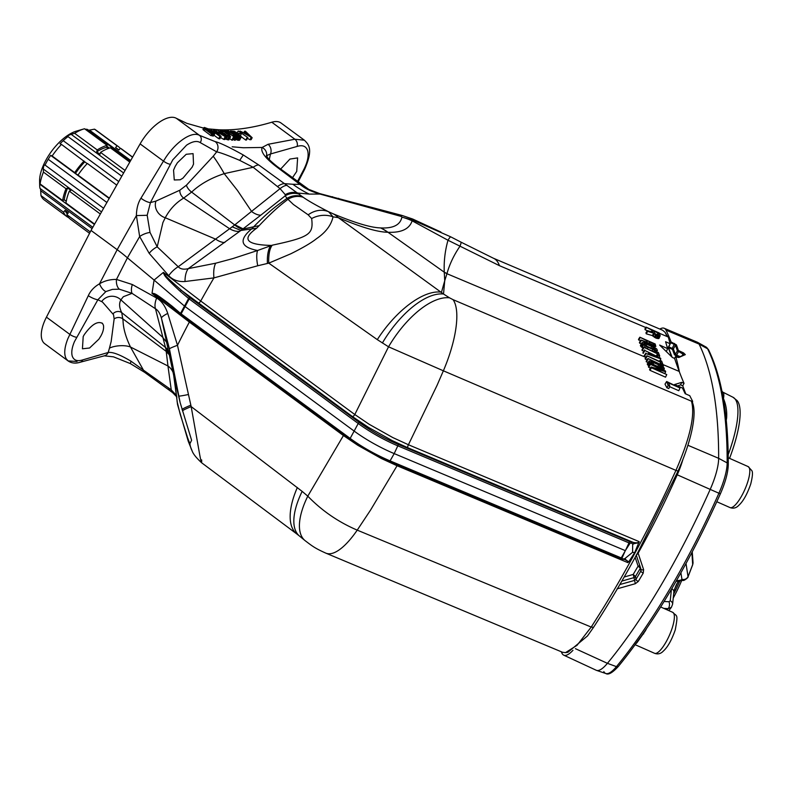 <?xml version="1.0" encoding="UTF-8"?>
<svg xmlns="http://www.w3.org/2000/svg" width="792" height="792" viewBox="0 0 792 792"><rect width="100%" height="100%" fill="white"/><g stroke="black" fill="none" stroke-linecap="round" stroke-linejoin="round"><path stroke-width="1.19" d="M121.79 176.21L68.003 136.6C67.152 136.184 68.211 135.432 71.161 134.333A3552.288 2436.588 65.2 0 1 74.656 133.313L97.228 149.935L96.693 151.846L99.99 154.272L100.534 152.371L125.057 170.438M87.179 163.627L61.469 144.401A3552.338 297.604 -141.2 0 0 59.974 143.748L63.192 140.649A39.838 18.147 126.4 0 1 68.003 136.6L67.567 136.541M63.192 140.649L118.751 181.576M84.784 161.855A41.085 18.711 126.4 0 0 75.448 173.458L78.002 175.062A43.451 19.79 126.4 0 1 87.338 163.459L116.741 185.12M132.63 157.103L121.681 149.035A43.451 19.79 126.4 0 0 120.354 148.223L118.849 150.084L115.543 147.659A41.085 18.711 -53.6 0 1 116.978 148.51L118.949 149.965M88.625 130.264L89.476 130.126A3552.288 3148.259 138.1 0 1 94.476 129.165L117.048 145.787L115.543 147.659M120.354 148.223L132.561 157.222M85.15 129.215A39.838 18.147 126.4 0 1 87.486 129.433L130.393 161.043M39.818 180.071L39.679 184.14L94.416 224.463M39.679 184.14A39.838 18.147 126.4 0 0 39.669 185.1A39.838 18.147 126.4 0 0 39.996 188.397L92.812 227.304M90.278 231.907L66.855 214.662L68.35 212.791L65.053 210.365L63.548 212.226L40.976 195.594A3552.338 3148.299 138.1 0 1 40.679 190.724L40.481 188.753M39.927 180.823A3552.288 2015.719 15.7 0 0 40.095 183.932L62.667 200.554L64.251 199.822L66.251 201.297M106.89 202.485L48.203 159.261A39.838 18.147 126.4 0 0 45.025 165.132C44.104 164.746 43.52 166.033 43.263 168.993A3552.338 2015.749 -164.3 0 0 43.431 172.092L66.003 188.714L67.587 187.981L70.894 190.417L69.3 191.149A43.451 19.79 126.4 0 0 65.964 202.99L94.624 224.096M129.789 162.103L110.395 147.817A43.451 19.79 126.4 0 0 100.534 152.371M66.855 214.662A43.451 19.79 126.4 0 0 70.141 218.998L89.555 233.303M68.31 217.206L68.171 217.374A43.451 19.79 126.4 0 1 66.845 216.562A43.451 19.79 126.4 0 1 63.548 212.226M108.217 148.51L106.564 147.292A41.085 18.711 126.4 0 0 96.693 151.846M67.587 187.981A41.085 18.711 126.4 0 0 64.251 199.822M65.053 210.365A41.085 18.711 126.4 0 0 67.409 213.959M84.041 161.033A43.451 19.79 126.4 0 0 74.705 172.626L75.448 173.458M39.669 185.1L39.6 181.061A36.105 16.444 126.4 0 1 76.388 131.116L84.021 128.898A43.451 19.79 126.4 0 1 84.526 128.75L107.098 145.381A43.451 19.79 126.4 0 0 97.228 149.935M107.098 145.381L106.564 147.292M120.206 148.401A43.451 19.79 126.4 0 0 118.374 146.599A43.451 19.79 126.4 0 0 117.048 145.787M66.003 188.714A43.451 19.79 126.4 0 0 62.667 200.554M106.861 146.233L109.405 148.104M78.002 175.062L109.346 198.149M118.374 146.599L95.802 129.977A43.451 19.79 126.4 0 0 94.476 129.165M61.469 144.401A43.451 19.79 126.4 0 0 52.133 155.994L74.705 172.626M84.021 128.898A43.451 19.79 126.4 0 0 74.656 133.313M48.203 159.261L50.639 155.341A3552.288 297.594 38.8 0 1 52.133 155.994M44.887 164.944L103.604 208.276M69.3 191.149L100.346 214.018M40.976 195.594A43.451 19.79 126.4 0 0 44.273 199.93L66.845 216.562M43.431 172.092A43.451 19.79 126.4 0 0 40.095 183.932M203.594 128.106L186.763 123.314L176.359 118.315A33.611 15.315 126.4 0 0 140.115 143.897L163.479 161.103L166.132 156.905C172.012 148.391 178.467 141.996 185.486 137.719C191.367 134.303 195.99 133.492 199.376 135.274L215.177 141.61C219.81 142.689 229.175 147.144 243.283 154.984L258.786 164.993A11.326 4.584 131 0 0 253.183 167.29L224.215 173.636L237.461 190.446L251.549 211.395L234.699 224.958L191.624 192.07L183.704 198.089C176.022 202.633 169.874 209.187 165.261 217.75L162.924 222.532L157.192 246.837L150.035 232.452L147.183 215.285L150.44 202.574L172.755 159.855L186.526 145.203C192.367 141.382 196.931 140.511 200.208 142.58L216.671 151.846C220.315 152.539 227.997 155.38 239.719 160.37L253.183 167.29L280.071 188.635L285.249 194.644L285.199 195.822L286.981 198.366L293.406 204.494L308.177 214.84L311.662 218.552C313.414 233.808 310.712 237.006 272.27 245.183L257.588 250.5C240.224 247.124 238.471 239.738 252.331 228.334L253.648 226.799M215.177 141.61A7.554 6.881 112.5 0 1 216.671 151.846A120.325 55.351 -54.7 0 1 213.196 156.262A13.88 0.911 -121.6 0 1 222.374 170.389A13.88 0.911 -121.6 0 1 224.215 173.636C211.85 177.705 201.614 183.298 193.495 190.407L191.624 192.07A6.227 2.366 -132.4 0 1 187.635 187.872A6.227 2.366 -132.4 0 1 186.466 185.16L179.893 190.179L155.955 201.109A12.87 11.286 -139.5 0 0 155.955 208.692A12.87 11.286 -139.5 0 0 165.261 217.75L215.543 239.125L178.23 266.736L157.192 246.837A11.85 5.643 -40.8 0 0 149.183 253.341L139.659 236.56L136.402 215.582C136.531 208.563 138.055 202.762 140.966 198.178A7.692 2.267 30.1 0 0 150.44 202.574L155.955 201.109M272.27 245.183A23.71 9.078 -97.5 0 0 269.805 250.549A23.71 9.078 -97.5 0 0 268.765 263.142L257.737 265.765A22.938 7.88 -106.7 0 1 257.103 252.361A22.938 7.88 -106.7 0 1 257.588 250.5L232.947 258.558L215.711 263.201L188.288 268.627L239.778 231.284A19.919 12.098 51.4 0 1 229.611 228.73L234.699 224.958A19.919 7.544 53.6 0 0 242.718 229.096L253.717 226.779C263.172 217.008 271.814 209.296 279.655 203.663L286.981 198.366A17.87 16.553 145.6 0 1 302.425 196.693L303.316 197.337C307.969 200.683 316.414 205.494 328.64 211.761L333.036 216.84C331.175 225.195 325.68 232.462 316.543 238.659C311.583 242.679 303.019 247.708 290.852 253.767L268.765 263.142L377.299 339.629L388.535 346.807L443.372 370.805L437.065 385.328L408.415 444.748L392.753 437.54L369.122 424.255L354.796 414.523L200.722 301.019L163.409 272.389C164.914 274.517 160.479 272.012 181.645 290.545L189.941 297.653A3.277 0.861 28.4 0 0 190.367 297.99L359.42 422.522A54.321 14.216 28.4 0 0 398.435 444.49L394.198 453.598A56.024 14.662 -151.6 0 1 353.955 430.937L184.902 306.405A4.98 1.307 -151.6 0 1 184.259 305.89L154.084 280.071L163.409 272.389M224.789 242.5A19.919 10.603 53.4 0 1 215.602 239.085L229.611 228.73L183.704 198.089A6.227 3.772 -121.4 0 1 179.893 190.179M77.042 361.479L68.092 360.914L66.201 358.776C63.815 354.262 64.37 347.569 67.864 338.679L88.298 295.693C90.506 290.793 94.238 286.833 99.515 283.813L117.176 249.688L91.031 230.432L140.115 143.897M91.031 230.432L46.441 317.156A33.611 15.315 126.4 0 0 44.778 343.738L68.092 360.914C71.547 363.29 75.676 363.706 80.467 362.162L80.467 362.162A5.504 4.178 -110.9 0 0 82.705 359.905C77.26 361.617 73.775 360.35 72.25 356.103C71.201 352.361 71.953 347.51 74.498 341.55L97.881 299.732L105.9 291.545A8.593 3.891 62.6 0 1 99.515 283.813C104.455 280.813 110.108 279.358 116.483 279.428L127.423 257.836A74.705 19.552 28.4 0 0 123.483 254.539A74.705 19.552 28.4 0 0 117.176 249.688L136.402 215.582L147.183 215.285M102.524 323.473L103.435 325.235C103.99 328.393 103.089 332.066 100.723 336.253L98.861 339.194L89.585 348.005L82.437 348.787L83.2 336.55L84.239 334.679C91.644 324.413 97.743 320.681 102.524 323.473L102.019 323.017M88.298 295.693A7.643 1.742 26.7 0 0 97.881 299.732L102.505 302.059L113.533 314.721L114.147 318.919L111.167 341.491L109.454 348.124A13.88 5.247 175.7 0 1 127.354 346.134A13.88 5.247 175.7 0 1 130.472 347.015L143.461 370.151L131.046 361.241C120.166 354.717 112.543 351.797 108.157 352.499L82.705 359.905M101.643 301.544A12.87 12.791 97.5 0 1 120.869 299.851C118.929 303.405 119.226 307.672 121.75 312.662L123.047 320.691C123.255 328.294 125.72 337.065 130.472 347.015L167.963 365.993L165.974 349.391L155.489 308.771C158.083 310.325 160.073 313.474 161.459 318.206L169.419 348.876L180.15 402.633L191.605 440.263L189.892 443.728L187.615 437.808L180.101 413.919L177.101 401.544M169.983 355.262A19.919 14.939 -8.2 0 0 166.3 351.46L123.017 318.948A6.227 4.792 180 0 0 117.503 317.572A6.227 4.792 180 0 0 114.147 318.919M113.108 313.691A6.227 5.415 154.1 0 1 121.75 312.662L165.439 347.421A19.919 17.8 -15.3 0 1 169.349 352.044M176.586 395.594L171.25 389.872L167.963 365.993M176.953 397.079L172.616 392.624A15.088 6.336 -58 0 1 171.25 389.872L143.461 370.151A11.395 5.128 -59.5 0 0 144.659 372.359M173.101 372.507A19.919 16.117 -7.8 0 0 167.953 365.973M173.676 375.22L177.646 404.95A18.265 15.513 -25.1 0 1 177.428 403.732L174.408 377.913M173.785 375.952L174.903 381.497M172.131 307.147L157.945 296.475L152.034 293.416L189.347 322.067L343.431 435.55L357.756 445.262L381.397 458.528L397.069 465.736L370.616 509.979L357.222 530.135L591.228 627.066L603.405 607.791C625.838 571.319 647.123 531.779 667.26 489.149L675.982 470.3C690.119 437.808 695.287 414.77 691.466 401.188L453.064 299.663A69.716 23.542 112.9 0 1 454.766 334.927A69.716 23.542 112.9 0 1 443.372 370.805L675.932 470.389M398.435 444.49L629.61 541.54A3.277 0.861 28.4 0 0 630.947 541.976L633.293 542.421C636.659 543.094 638.619 542.837 639.193 541.639L408.415 444.748A2.485 0.842 -67.2 0 0 407.791 447.737L392.238 440.609L368.587 427.452L352.381 416.533L181.645 290.545A1.247 0.762 130.6 0 0 180.289 291.397L188.595 298.495A4.524 1.178 28.4 0 0 189.179 298.96L358.232 423.492A55.559 14.543 28.4 0 0 398.138 445.975L629.303 543.025A4.524 1.178 28.4 0 0 630.016 543.302L631.303 543.055L632.679 543.896L632.59 552.281L624.611 558.806L622.73 558.904L621.958 558.202L625.314 550.628L394.198 453.598L390.08 460.875A55.559 14.543 -151.6 0 1 350.173 438.402L181.12 313.87L189.179 298.96A1.247 0.564 126.4 0 1 190.367 297.99M645.797 327.532L499.425 265.667L447.995 240.243A69.716 3.089 -65 0 1 450.747 236.848L413.295 220.334L412.127 220.829C409.444 229.007 401.395 232.828 387.991 232.284L387.743 232.264C377.527 232.096 361.043 227.225 338.293 217.632L443.52 294.02A2097.434 1896.652 -58.4 0 0 449.529 297.832A69.716 31.868 122.7 0 0 406.276 322.532A69.716 31.868 122.7 0 0 388.535 346.807L354.796 414.523A2.485 1.138 -53.6 0 1 352.381 416.533M257.737 265.765L213.929 277.893L185.021 281.516C178.19 281.922 172.745 279.972 168.716 275.675L149.183 253.341M343.758 434.699A2.485 1.138 126.4 0 1 343.431 435.55L307.781 496.158C321.889 510.721 338.362 522.047 357.222 530.135A69.716 23.493 112.7 0 1 347.173 542.807A69.716 23.493 112.7 0 1 325.849 553.143L325.849 553.143C314.691 548.143 312.216 546.044 305.049 540.609A69.716 29.848 129.5 0 1 299.673 521.344A69.716 29.848 129.5 0 1 307.781 496.158A1751.577 1353.043 74.7 0 0 302.148 491.377A69.716 29.977 129.3 0 0 294.485 513.8A69.716 29.977 129.3 0 0 299.564 536.115L305.049 540.609M325.849 553.143L562.538 652.281L565.528 652.628L577.041 645.292L591.228 627.066M565.528 652.628L567.824 652.321L587.476 635.956L593.554 627.313C608.801 603.89 623.73 578.615 638.342 551.499L677.992 471.151C684.466 456.687 689.099 443.114 691.871 430.412C694.584 417.513 694.792 408.256 692.475 402.653L691.466 401.188M639.193 541.639L634.669 552.677L628.68 561.884L627.848 562.637L627.492 561.043L624.73 559.498M397.604 464.944A2.485 0.842 112.8 0 0 397.069 465.736L627.848 562.637M172.507 307.454A1.247 0.762 -49.4 0 1 172.23 306.306C153.183 291.327 154.767 293.981 152.034 293.228L154.084 280.071L127.423 257.836L139.659 236.56A10.098 4.019 -22 0 1 150.035 232.452M105.9 291.545L112.414 289.387L119.325 289.189A10.039 6.415 95.1 0 1 116.483 279.428L132.353 284.546L156.628 298.04C161.479 300.812 165.181 305.93 167.736 313.414L177.487 345.292L191.169 406.593L302.148 491.377M625.314 550.628L630.016 543.302M297.337 487.525A69.716 31.274 126.8 0 0 290.892 508.226A69.716 31.274 126.8 0 0 297.089 534.174L299.564 536.115M182.487 410.919A23.671 1.327 159.8 0 1 182.556 410.751A23.671 1.327 159.8 0 1 191.169 406.593L199.713 454.747C201.208 462.686 201.851 464.399 201.643 459.885M177.646 404.95L188.278 441.342L192.09 450.787A23.899 22.027 -36.2 0 1 192.08 450.787A23.899 22.027 -36.2 0 1 190.139 445.252A23.899 22.027 -36.2 0 1 189.892 443.728M190.733 405.207A23.592 1.297 159.6 0 0 182.11 409.415A23.592 1.297 159.6 0 0 182.061 409.553M188.08 394.594A22.889 0.911 166.8 0 1 178.893 396.079L173.488 373.745C172.319 368.537 172.329 368.656 173.517 374.101M185.021 281.516A16.444 7.821 -94 0 1 188.288 268.627C183.734 269.745 180.378 269.112 178.23 266.736A14.998 6.554 -46 0 0 168.716 275.675M239.778 231.284L242.718 229.096M267.409 263.38A23.641 8.989 -97.3 0 1 268.518 250.619A23.641 8.989 -97.3 0 1 270.943 245.411C246.193 244.807 241.431 239.075 256.648 228.215L259.152 225.661C267.914 216.394 275.725 209.019 282.576 203.534L288.031 199.218A18.196 16.216 138.9 0 1 303.316 197.337M440.916 232.056L412.751 219.047A21.998 3.613 -62.9 0 1 413.295 220.334L401.9 217.127C400.307 224.928 393.277 228.522 380.784 227.928L380.546 227.908C371.002 227.69 355.153 222.958 332.987 213.731A62.241 34.502 -66.9 0 1 338.293 217.632L333.036 216.84A23.869 20.978 161.1 0 0 313.117 217.82A23.869 20.978 161.1 0 0 311.662 218.552M450.747 236.848L460.974 242.134A69.716 3.366 -60.4 0 1 459.895 246.361C453.856 255.182 449.559 264.251 446.995 273.557L444.738 280.695L443.52 294.02A69.716 31.858 123 0 0 395.96 323.631A69.716 31.858 123 0 0 382.378 342.995M449.529 297.832L453.064 299.663M680.011 387.991L666.646 381.526L668.171 385.536L669.844 386.278L668.577 382.932L680.011 387.991L678.774 390.703L669.646 386.694M666.646 381.526L665.013 384.11A1413.413 413.909 -63.1 0 0 666.864 387.743L668.785 388.585L669.844 386.278M692.594 401.197A1476.496 412.721 113.9 0 1 689.763 395.703L685.189 393.693A1464.517 388.753 110.9 0 1 682.516 388.09L674.487 384.556L681.764 382.348L684.031 383.348A1480.357 413.8 113.9 0 1 679.209 371.418A1483.505 414.681 113.9 0 1 674.636 358.459L672.368 357.449L659.627 345.055L667.646 348.648A1457.894 386.991 110.9 0 1 665.597 341.718L670.151 343.777A1470.724 411.107 113.9 0 1 668.319 337.055L659.281 333.234M650.064 364.152L663.617 370.597L651.133 366.973L651.44 367.785L666.745 374.557L653.509 368.25L665.676 371.735L665.369 370.923L650.064 364.152L648.41 366.755L650.39 368.151M651.133 366.973L649.579 369.458A1402.662 410.761 -63.1 0 0 649.955 370.319L665.547 377.18L666.745 374.557M649.113 360.924L649.737 362.558L653.331 364.914L661.468 368.518L664.389 369.042L663.765 367.409L661.538 365.815L650.786 361.063L649.113 360.924L647.262 364.003A1410.641 413.097 -63.1 0 0 647.559 364.726L648.925 366.003M647.925 358.509L663.439 365.825L647.925 358.509L646.163 361.291L648.044 362.667M646.896 355.776L660.776 362.37L661.32 363.825L662.953 364.548L661.647 361.093L660.013 360.37L660.568 361.825L646.896 355.776L645.104 358.588L646.995 359.984M656.538 335.204L657.657 335.699L656.36 338.243L658.954 338.501L660.182 335.61L659.172 332.937L646.054 327.126L652.163 330.393L652.885 332.284L647.361 330.581L647.658 331.363L653.697 333.204L656.538 335.204L655.202 337.719L656.36 338.243M658.023 332.987L658.677 335.313L656.568 334.66L654.638 333.254L653.836 331.135L658.023 332.987L656.944 334.828M657.657 335.699L660.112 336.046M646.054 327.126L644.926 328.908A1386.139 405.93 -63.1 0 0 645.153 329.759L647.272 330.719M644.688 349.945L642.926 352.707L643.173 353.4L644.896 350.49L648.935 352.588L649.628 354.41L646.064 353.588L660.815 358.905L660.538 358.172L644.896 350.49M645.856 353.044L644.084 355.875L646.015 357.162M643.649 347.213L657.528 353.816L658.083 355.271L659.716 355.994L658.399 352.529L656.776 351.816L657.33 353.272L643.649 347.213L641.936 349.925L643.797 351.341M642.154 342.54L642.767 344.173L646.371 346.53L654.509 350.123L657.419 350.658L656.806 349.024L654.568 347.431L643.827 342.669L642.154 342.54L640.411 345.431A1418.126 415.295 -63.1 0 0 640.669 346.213L643.46 348.549M640.926 340.025L652.856 345.757L655.835 346.47L655.162 343.976L639.857 337.204L646.906 340.778L647.49 342.322L640.926 340.025L639.431 342.411A1409.136 412.662 -63.1 0 0 639.688 343.213L641.381 343.787M639.857 337.204L638.481 339.382L640.421 340.837M647.361 330.581L645.965 332.818A1396.405 408.929 -63.1 0 0 646.232 333.818L652.39 335.59L655.202 337.719M499.425 265.667A69.716 23.701 -67 0 0 493.485 258.271L662.676 330.274L665.102 332.333L666.646 335.481M668.319 337.055A70.003 19.572 -66.1 0 0 668.201 336.61L666.518 335.333M679.209 371.418L662.944 364.567L662.726 365.053M660.776 362.37L659.924 363.815M647.094 356.321L645.371 359.261M660.013 360.37L659.419 361.31M649.509 343.372L648.856 341.639L653.737 343.797L654.4 345.53L649.509 343.372M655.35 348.757L655.429 349.708L652.707 348.955L645.44 345.51L643.955 343.708L645.589 343.758L653.083 347.074L655.35 348.757L654.796 349.658M659.38 357.964L650.895 354.895L650.272 353.252L659.38 357.964M662.31 367.142L662.587 367.874L661.845 368.072L654.786 365.181L651.648 363.34L650.915 362.102L652.558 362.142L660.043 365.458L662.31 367.142L661.756 368.052M646.906 340.778L646.252 341.887M641.173 340.659L639.688 343.213M648.351 343.154L647.787 344.193M649.133 343.807L648.688 344.599M650.539 344.659L650.212 345.272M651.559 345.183L651.262 345.738M652.856 345.757L652.549 346.352M653.796 346.104L653.449 346.807M654.994 346.401L654.519 347.391M640.065 337.748L638.698 340.075M653.737 343.797L652.865 345.292M656.905 350.737L655.974 352.668M655.746 350.519L654.915 352.202M654.509 350.123L653.727 351.678M652.915 349.5L652.153 350.975M648.034 347.341L647.262 348.817M646.371 346.53L645.549 348.054M645.005 345.767L644.094 347.411M643.559 344.827L641.995 347.559M642.767 344.173L641.173 346.856M642.272 343.579L640.669 346.213M641.995 342.847L640.411 345.431M654.885 348.242L654.152 349.49M654.133 347.688L653.291 349.173M653.083 347.074L652.192 348.718M651.747 346.401L650.836 348.124M646.866 344.243L646.034 345.857M645.589 343.758L644.916 345.114M644.688 343.51L644.233 344.441M659.716 355.994L659.063 357.41M658.083 355.271L657.35 356.519M657.528 353.816L656.271 355.964M643.856 347.767L642.183 350.618M656.776 351.816L656.172 352.757M660.815 358.905L660.122 360.409M646.064 353.588L644.332 356.558M648.935 352.588L648.173 353.875M652.163 330.393L651.331 331.808M646.302 327.799L645.153 329.759M659.439 336.115L658.231 338.639M658.449 335.957L657.202 338.511M655.667 334.719L654.291 337.194M654.42 333.897L653.034 336.293M653.697 333.204L652.39 335.59M647.658 331.363L646.232 333.818M668.171 385.536L666.864 387.743M681.764 382.348L680.546 384.872L677.615 385.932M680.546 384.872L682.734 385.843L684.031 383.348M682.734 385.843L685.803 393.961M667.646 348.648L666.3 351.599M667.151 347.035L668.21 347.5L670.151 343.777M671.755 356.865L668.21 347.5M401.9 217.127A62.241 58.737 -154.5 0 1 412.137 220.829L447.995 240.243C445.035 250.737 443.787 261.39 444.262 272.2L444.738 280.695L441.49 292.208A69.716 31.581 125.8 0 0 391.594 320.8A69.716 31.581 125.8 0 0 377.299 339.629M332.987 213.731L328.64 211.761A23.017 19.79 124.5 0 0 310.365 213.395A23.017 19.79 124.5 0 0 308.177 214.84M258.786 164.993L302.425 196.693M232.165 146.787L243.273 147.748L262.112 147.46L268.092 144.292A7.118 5.475 80.4 0 1 270.508 153.975L297.079 146.451C302.593 144.728 306.138 146.164 307.682 150.767C308.92 155.717 307.593 162.033 303.702 169.696L297.436 181.615M287.169 185.387A15.018 5.871 128.6 0 0 280.071 188.635L251.549 211.395M277.438 186.625A14.652 5.861 131.4 0 1 284.665 183.655L292.872 184.279A124.492 105.92 92.3 0 0 309.236 194.09L298.069 193.08A16.503 14.721 135.5 0 0 285.249 194.644M299.524 194.248A16.84 15.781 146.4 0 0 285.199 195.822L260.835 215.157A19.919 9.148 51.4 0 1 251.49 211.454M167.31 303.326L180.566 314.454A1.247 0.762 -49.4 0 1 180.526 313.404L188.595 298.495A1.247 0.762 130.6 0 1 189.941 297.653M119.325 289.189L132.056 293.357L123.354 296.713L120.869 299.851L162.538 337.125L167.538 343.401M132.353 284.546A11.781 6.702 116.4 0 0 132.056 293.357L155.489 308.771A14.919 7.445 119.2 0 1 156.628 298.04M167.736 313.414A16.365 2.812 159.5 0 0 161.459 318.206L174.656 379.853M667.25 335.986L665.102 332.333M309.236 194.09L320.008 194.06L401.395 216.493A21.315 0.653 -70.9 0 1 401.99 215.434L319.602 193.555L308.771 189.397L277.388 166.657C265.963 157.519 267.884 157.43 266.439 155.499L266.439 156.153M324.027 195.149A14.89 4.188 -71.8 0 0 323.185 194.495M304.217 186.655A13.266 6.465 -49.9 0 0 302.069 185.981C306.207 189.1 312.187 191.803 320.008 194.06A14.612 2.425 -70.5 0 0 319.602 193.555M292.872 184.279L299.891 184.368L275.755 166.171C264.993 157.826 260.449 151.589 262.112 147.46A7.831 7.237 26.4 0 1 266.567 155.697L270.508 153.975A129.046 59.37 -54.7 0 0 269.29 159.568M302.069 185.981L299.891 184.368M275.755 166.171A10.276 4.693 -48.8 0 1 277.388 166.657M208.583 128.908L218.919 129.799C235.075 130.452 252.697 127.928 271.795 122.225L294.891 139.234L304.385 140.204C308.821 144.689 313.454 149.084 304.613 169.379A5.554 1.515 -150.4 0 1 303.702 169.696M268.092 144.292L294.891 139.234A5.376 3.97 73.1 0 1 297.079 146.451M247.401 138.303A3708.877 3528.073 -118.4 0 0 249.955 139.758A373.963 170.359 126.4 0 0 251.123 139.649L252.163 137.729L245.421 131.244L244.599 131.215L246.332 132.868L243.609 132.759L239.966 131.026L252.163 137.729M247.807 137.551L238.204 130.957L247.807 137.551L246.47 140.016A373.854 170.31 126.4 0 1 245.748 140.065L241.352 136.818M237.768 134.175L236.828 133.492L238.204 130.957M234.105 137.412A388.753 239.709 130.7 0 0 234.6 137.491A373.279 170.042 126.4 0 0 234.68 137.491M235.343 139.164L237.65 140.154A388.763 239.719 130.7 0 0 238.531 140.293A373.289 170.052 126.4 0 0 239.233 140.283L241.164 136.353L237.58 134.095L232.739 132.71L231.878 131.878L232.264 131.502L236.58 132.601L234.333 131.323L230.462 131.036L233.145 133.383L239.54 135.63L239.719 136.432L237.026 136.056L239.313 137.075L241.382 136.897M236.917 137.105L235.204 140.263A372.765 169.815 126.4 0 1 234.521 140.243L233.571 139.54L235.283 136.382L236.917 137.105L235.283 136.382M249.955 139.758L251.074 137.689M239.679 131.571L239.966 131.026M243.758 132.769L244.599 131.215M250.856 137.155L244.51 133.323L246.956 133.422L250.856 137.155M238.432 133.204L241.293 133.987L238.432 133.204L237.877 134.234M227.314 130.502L234.066 135.006L227.987 130.531L226.799 131.452M224.582 130.393L234.323 137.006L225.403 130.433L224.126 131.244M228.809 134.264L224.285 131.304L220.423 130.353L221.394 132.115L226.73 135.769L230.601 136.719L228.809 134.264M227.938 134.095L229.512 136.016L227.363 135.66L223.077 132.977L221.503 131.066L223.651 131.413L227.938 134.095L227.155 135.551M218.81 135.046L210.969 129.839L219.899 136.412L221.117 136.462L215.186 130.67L225.205 136.63L226.433 136.679L217.503 130.106L223.71 135.244L213.691 129.947L218.81 135.046M209.128 129.235L204.395 127.453L203.791 127.957L205.148 129.334L211.603 134.086L212.286 134.115L211.137 133.274L214.681 134.086L210.751 130.621L207.435 129.69L207.346 130.482L204.801 128.136L209.128 129.235L208.791 129.848M210.197 132.581L207.999 130.769L208.93 130.413L213.543 133.244L210.197 132.581L210.959 131.155M246.391 134.462L246.956 133.422M245.748 140.065L247.124 137.521M238.946 134.719L239.382 133.907M240.372 135.68L241.293 133.987M235.907 136.402L236.323 135.63M239.115 136.402L239.54 135.63M238.63 136.323L239.154 135.353M237.847 136.036L238.451 134.927M237.105 135.66L237.659 134.63M236.432 135.64L237.065 134.472M234.6 137.491L236.244 134.442M234.115 136.61L235.373 134.274M233.937 134.917L234.452 133.967M232.779 134.066L233.145 133.383M231.828 133.363L232.115 132.818M230.878 132.66L231.165 132.115M230.314 132.244L230.68 131.571M229.957 131.977L230.462 131.036M236.016 133.65L236.58 132.601M235.204 133.6L235.769 132.571M234.363 133.432L235.066 132.145M233.373 133.026L234.085 131.71M232.729 132.7L233.353 131.551M231.977 132.026L232.264 131.502M239.6 140.135L241.214 137.155M239.233 140.283L240.857 137.273M238.531 140.293L240.184 137.244M237.65 140.154L239.313 137.075M236.521 139.729L238.194 136.63M236.59 136.868L237.026 136.056M233.095 135.521L233.383 134.987M233.59 135.887L234.066 135.006M234.521 140.243L236.234 137.075M233.511 136.966L231.799 140.135L229.621 138.531M231.799 140.135A372.606 169.735 126.4 0 0 232.61 140.174L234.323 137.006M225.116 138.749L226.086 139.214A513.285 427.551 142.5 0 0 227.314 139.689A384.021 227.284 129.9 0 0 228.304 139.897A383.922 117.602 123.4 0 0 228.918 139.828L230.601 136.719M220.562 137.491A3416.45 3257.724 -120.7 0 0 223.69 139.422A373.606 170.191 126.4 0 0 224.869 139.56L226.433 136.679M214.038 135.264L218.671 138.669A373.913 170.339 126.4 0 0 219.82 138.867L221.117 136.462M211.424 135.501L212.543 135.937A373.963 170.359 126.4 0 0 213.295 136.095L214.681 134.086M203.821 127.7L203.267 129.878L210.811 135.561A373.943 170.349 126.4 0 0 211.424 135.699L212.286 134.115M228.304 139.897L229.967 136.818M227.314 139.689L228.957 136.65M226.086 139.214L227.71 136.204M226.294 136.58L226.73 135.769M225.334 135.877L225.7 135.194M224.671 135.382L224.997 134.769M223.621 134.61L223.908 134.066M221.909 133.353L222.206 132.809M221.057 132.719L221.394 132.115M220.592 132.373L220.958 131.7M220.028 131.967L220.473 131.155M219.76 131.769L220.305 130.749M219.691 131.71L220.423 130.353M228.373 135.996L228.947 134.927M225.7 134.808L226.611 133.115M224.423 133.967L225.334 132.274M222.889 132.828L223.651 131.413M222.235 132.284L222.869 131.116M221.661 131.571L221.998 130.947M213.187 130.898L213.691 129.947M216.265 130.858L216.691 130.076M223.69 139.422L225.205 136.63M218.671 138.669L219.899 136.412M210.583 130.551L210.969 129.839M208.167 129.72L208.445 129.205M207.207 129.769L207.732 128.779M206.197 129.64L206.89 128.353M205.445 129.027L205.97 128.047M213.295 136.095L214.325 134.204M212.543 135.937L213.503 134.165M211.86 135.699L212.771 134.006M210.811 135.561L211.603 134.086M204.356 130.799L205.148 129.334M203.267 129.878L204.089 128.363M202.95 129.512L203.791 127.957M208.098 130.908L208.385 130.393M212.89 133.482L213.246 132.838M212.276 133.403L212.81 132.422M210.929 132.957L211.672 131.581M209.712 132.224L210.444 130.868M209.038 131.729L209.662 130.571M208.445 131.294L208.93 130.413M234.937 224.78L243.065 228.829L260.835 215.157M253.727 226.779L259.152 225.661M172.616 392.624L144.669 372.369L130.324 363.587L113.533 356.845L104.287 355.836A7.603 6.138 -107.4 0 0 108.157 352.499A122.443 55.212 -52.6 0 0 109.454 348.124M170.042 355.558L166.32 351.668M188.278 441.342A23.067 17.741 -24.2 0 1 187.892 439.906A23.067 17.741 -24.2 0 1 187.615 437.808M280.645 169.082L289.912 159.083L297.624 157.915L296.723 171.428L292.387 177.844M304.385 140.204L281.061 123.017A33.611 15.315 126.4 0 0 271.795 122.225M169.597 353.291L165.974 349.391M256.648 228.215L240.936 230.452L232.234 226.839M628.68 561.884L624.611 558.806M634.669 552.677L632.59 552.281M632.679 543.896L639.055 542.698M163.261 272.468C164.489 275.151 163.142 275.517 180.289 291.397M692.475 402.653L692.624 401.247M663.439 365.825L663.003 366.775M648.133 359.053L646.43 361.954M663.874 369.122L663.419 370.062M662.706 368.914L662.369 369.597M661.468 368.518L661.191 369.072M659.875 367.884L659.627 368.379M654.994 365.726L654.736 366.221M653.331 364.914L653.034 365.468M651.964 364.152L651.588 364.825M650.519 363.211L649.252 365.429M649.737 362.558L648.084 365.33M649.232 361.964L647.559 364.726M648.955 361.231L647.262 364.003M661.845 366.637L661.112 367.874M661.092 366.072L660.251 367.557M660.043 365.458L659.152 367.112M658.706 364.795L657.806 366.508M653.826 362.627L652.994 364.241M652.558 362.142L651.875 363.498M651.648 361.894L651.192 362.835M650.272 364.696L648.678 367.399M665.676 371.735L664.943 373.309M651.44 367.785L649.955 370.319M213.196 156.262L186.466 185.16M180.23 179.774L182.972 178.121L192.159 167.152L193.525 164.122L193.07 153.628L186.219 154.282L177.368 162.805L175.171 166.449L173.557 170.141L174.26 179.972L180.23 179.774M561.241 651.747A746.282 208.603 -66.1 0 0 562.013 653.341A36.699 10.256 -66.1 0 0 563.716 655.152A36.699 10.256 -66.1 0 0 572.962 650.321M682.912 459.449A36.699 10.256 -66.1 0 1 677.239 474.804A285.674 79.853 -66.1 0 1 638.134 553.163L636.322 555.222M677.457 357.232L675.338 356.915L675.784 356.558A746.282 208.603 113.9 0 1 679.427 371.983M675.338 356.915L674.527 358.41M659.825 329.066A36.699 10.256 -66.1 0 1 664.191 328.264A36.699 10.256 -66.1 0 1 665.993 330.125A746.282 208.603 113.9 0 1 671.062 341.936L668.468 347.638L672.071 357.172M728.204 454.667A70.3 19.652 113.9 0 0 732.976 397.247L737.174 400.643A69.567 19.444 113.9 0 1 729.551 458.36M673.24 598.059A55.648 15.553 -66.1 0 0 681.645 580.615M728.274 463.627L728.244 458.142M636.431 643.035A2.99 2.445 -131.6 0 1 636.798 642.926A23.582 6.593 113.9 0 1 636.075 643.53M646.391 628.868A23.582 6.593 113.9 0 1 645.401 630.808L636.798 642.926M677.606 357.291L678.932 357.499A994.336 218.156 -58.1 0 1 685.327 354.628L683.526 352.876L678.358 350.45A746.381 208.633 -66.1 0 0 676.418 344.867L671.062 341.936M677.239 474.804L710.196 489.397A37.343 10.435 -66.1 0 0 718.651 458.32A746.935 208.791 -66.1 0 0 699.079 344.075L707.602 348.797A2.485 2.327 153.9 0 1 708.533 349.757C714.206 361.38 718.661 375.101 721.888 390.941L724.789 407.939C727.155 424.967 728.313 443.847 728.274 464.587A2.485 2.02 -179.9 0 0 727.165 462.904A36.452 10.187 113.9 0 1 718.908 493.238A285.437 79.784 113.9 0 1 616.443 666.636A36.452 10.187 113.9 0 1 605.831 673.517L605.831 673.517A36.452 10.187 113.9 0 1 603.841 671.596M664.191 328.264L697.247 342.174A37.343 10.435 113.9 0 1 697.534 342.312A37.343 10.435 113.9 0 1 699.079 344.075L665.993 330.125M720.274 493.822L710.196 489.397A286.328 80.032 113.9 0 1 607.414 663.33A37.343 10.435 113.9 0 1 596.534 670.378A37.343 10.435 113.9 0 1 596.237 670.26L563.716 655.152M638.134 553.163L643.609 569.656L643.223 573.111A2.485 0.891 -149.8 0 1 640.857 571.062A283.447 79.23 113.9 0 1 635.956 579.358L634.471 580.427A565.349 260.608 161.1 0 1 619.869 584.526M643.223 573.111A285.932 79.923 113.9 0 1 638.273 581.486L635.313 583.704L617.037 588.872M635.313 583.704L633.996 577.615L621.859 581.081M635.144 557.4L638.104 566.132L633.194 574.438L633.996 577.615A2.485 2.208 -9.7 0 0 635.461 576.497L633.194 574.438L624.205 577.002M638.273 581.486A2.485 0.97 -149.1 0 1 635.956 579.358L635.461 576.497L640.372 568.191L638.104 566.132A2.485 1.069 161.3 0 1 639.906 565.993M643.609 569.656A2.485 1.069 161.3 0 1 641.065 569.399A2.485 1.069 161.3 0 1 641.045 569.319L640.857 571.062L640.372 568.191A2.485 2.208 170.3 0 0 640.54 567.844M641.074 569.438L636.233 555.093M642.708 634.184L635.184 644.48M725.997 417.77A3.732 2.465 -170.9 0 0 726.611 418.127A70.864 19.81 113.9 0 1 726.254 420.235M722.106 391.822C723.789 392.218 724.244 394.456 723.452 398.534C726.046 404.672 727.096 411.206 726.611 418.127M691.891 552.588L692.693 564.765L688.05 576.794L686.021 563.538M676.18 581.13A4.98 4.702 81.2 0 0 677.893 581.189A4.98 4.702 81.2 0 0 677.903 581.189L683.11 580.388C683.575 581.209 688.862 577.219 688.05 576.784M671.755 588.733A4.98 3.613 5.9 0 1 673.863 592.089C675.279 586.535 677.012 582.764 679.061 580.774M663.854 608.395L668.181 608.622L671.388 607.335L672.596 604.276L673.863 592.089M668.468 347.638L672.418 349.361L674.457 354.757L676.427 356.113L676.675 355.212L680.13 356.598M668.705 346.738L673.378 349.005L675.428 345.213L674.21 344.332L674.477 343.441M684.367 354.875L677.368 350.797A745.638 208.425 -66.1 0 0 675.428 345.213A0.742 0.693 -20.3 0 1 676.418 344.867M672.418 349.361A0.742 0.693 159.3 0 0 673.378 349.005L675.418 354.4L676.675 355.212L678.843 350.816M684.446 354.806L684.694 354.568A0.742 0.693 66.7 0 1 685.327 354.628M678.269 357.449A0.742 0.693 65 0 1 678.932 357.499M71.161 134.333L123.621 172.983M89.476 130.126L130.7 160.499M40.679 190.724L92.08 228.591M50.639 155.341L109.167 198.455M43.263 168.993L101.534 211.919M140.966 198.178L163.479 161.103A5.465 1.435 29.5 0 0 170.201 164.221M176.359 118.315L199.376 135.274A5.485 4.96 124.2 0 1 200.208 142.58M46.441 317.156L69.815 334.373A5.445 1.426 27.3 0 0 76.636 337.253M181.229 314.899A1.247 0.564 -53.6 0 1 181.061 314.84L350.113 439.372C362.023 448.044 375.111 455.41 389.387 461.498L389.298 461.399A54.321 14.216 -151.6 0 1 350.282 439.431A1.247 0.564 -53.6 0 1 350.113 439.372A1.247 0.564 -53.6 0 1 350.173 438.402L358.232 423.492A1.247 0.564 126.4 0 1 359.42 422.522M389.515 461.498L620.552 558.548L389.387 461.498L390.08 460.875L621.245 557.924L625.126 551.074M633.501 544.054A1.247 0.931 100.7 0 0 633.293 542.421L407.791 447.737M215.711 263.201A19.355 7.712 -99.5 0 0 213.929 277.893A548.034 249.658 126.4 0 0 200.722 301.019A2.485 1.138 -53.6 0 1 198.297 303.029M593.554 627.313L591.178 627.135M677.992 471.151L675.982 470.3M189.684 321.196A2.485 1.138 126.4 0 1 189.347 322.067A548.034 249.658 126.4 0 0 177.487 345.292A19.285 1.148 162 0 0 169.419 348.876M629.61 541.54L625.591 550.202M180.804 314.563A1.247 0.762 -49.4 0 1 180.566 314.454L181.061 314.84A1.247 0.564 -53.6 0 1 181.12 313.87A4.524 1.178 -151.6 0 1 180.526 313.404L172.23 306.306M621.799 558.885A1.247 0.931 -79.3 0 0 622.136 559.043L620.552 558.548L621.245 557.924A4.524 1.178 -151.6 0 0 621.958 558.202M645.866 357.39L446.955 273.715A124.492 119.543 -169.8 0 0 444.282 272.379M446.995 273.557A124.492 119.513 -170.1 0 0 444.262 272.2L387.991 232.284A62.241 51.569 -86.3 0 0 380.784 227.928M387.743 232.264A62.241 51.46 -86 0 0 380.546 227.908M338.887 198.94A16.276 1.713 -69.2 0 0 338.659 198.317M333.264 197.456A15.691 4.049 -71.2 0 0 332.422 196.723M299.901 184.368A12.989 5.93 -48.2 0 1 301.96 184.991M243.283 154.984L239.719 160.37M130.324 363.587L131.046 361.241M170.141 390.803A14.731 6.613 -60.1 0 1 168.577 387.941M624.155 559.33A1.247 0.931 -79.3 0 0 624.492 559.489L622.136 559.043A1.247 0.931 -79.3 0 0 622.73 558.904M625.522 559.796L624.492 559.489A1.247 0.931 -79.3 0 0 625.442 558.964M630.947 541.976A1.247 0.931 100.7 0 1 631.303 543.055M728.244 457.776L748.143 466.587A22.404 6.267 113.9 0 1 749.361 468.052A22.404 6.267 113.9 0 1 742.114 495.099A22.404 6.267 113.9 0 1 730.006 507.573L716.819 501.732M660.677 606.989L672.715 612.325A22.404 6.267 113.9 0 1 670.072 633.739A22.404 6.267 113.9 0 1 654.578 653.301L635.204 644.728M679.843 580.892A56.935 15.919 113.9 0 1 673.665 594.01M677.516 582.754A57.628 16.107 113.9 0 1 674.546 589.129M687.911 445.272L718.651 458.32L727.165 462.904A746.044 208.543 -66.1 0 0 707.602 348.797A36.452 10.187 113.9 0 0 706.098 347.084L697.534 342.312M575.398 648.668L607.414 663.33L616.443 666.636A2.485 1.693 -140.4 0 0 618.443 666.329C612.513 672.784 608.306 675.18 605.831 673.517L596.534 670.378M636.303 555.271A565.349 37.125 73.1 0 0 641.045 569.319M642.886 633.947A2.99 1.049 -146.8 0 1 643.668 633.887M664.092 601.484L668.973 601.742A4.98 3.099 93 0 1 668.181 608.622L667.211 609.88M668.973 601.742L670.23 600.791L671.418 589.307M676.348 580.833L680.813 580.14L681.942 579.298A4.98 4.901 -9.1 0 0 688.07 576.457A96.258 26.908 113.9 0 0 692.743 564.359A4.98 4.871 175.9 0 0 693.02 562.399L692.683 564.775M680.902 572.814L681.942 579.298M680.813 580.14A4.98 4.702 81.2 0 0 683.11 580.388M670.23 600.791A4.98 3.613 5.9 0 1 672.596 604.276M676.427 356.113L678.962 357.123M671.923 349.015L674.21 344.332L670.814 342.837M678.358 350.45A0.742 0.683 -18.2 0 0 677.368 350.797L675.418 354.4A0.742 0.693 159.3 0 1 674.457 354.757M682.239 355.648L683.526 352.876M191.595 440.263L191.298 439.174M398.465 464.468L621.938 558.291M192.08 450.787C193.05 453.786 196.228 457.776 201.623 462.766L297.089 534.174M460.974 242.134L493.485 258.271M412.751 219.047L401.99 215.434M104.287 355.836L80.467 362.162M304.613 169.379L298.049 182.071M180.15 402.633L173.755 375.161M748.143 466.587L751.737 470.517C752.964 471.943 752.618 476.467 750.707 484.09C747.183 494.248 743.193 501.346 738.748 505.385C736.233 508.048 733.323 508.771 730.006 507.573M672.715 612.325C676.913 616.889 678.348 613.058 675.259 629.888C671.695 640.084 667.715 647.163 663.29 651.133C660.795 653.786 657.885 654.509 654.578 653.301M728.274 464.587C728.056 472.557 725.423 482.318 720.364 493.871C688.664 564.31 654.687 621.799 618.443 666.329M639.154 639.253L640.619 637.184M732.976 397.247L722.641 392.05L721.888 390.941M706.098 347.084L708.533 349.757M692.258 551.885L693.02 562.399M671.398 607.325L668.874 610.622M675.724 356.489L678.289 357.44L684.694 354.568"/></g></svg>
